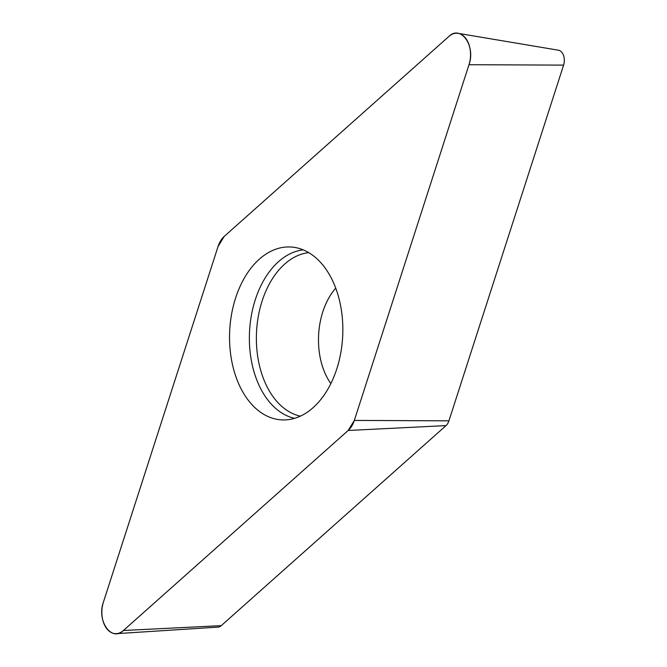<?xml version="1.0" encoding="UTF-8"?>
<svg xmlns="http://www.w3.org/2000/svg" width="667" height="667" viewBox="0 0 667 667"><rect width="100%" height="100%" fill="white"/><g stroke="black" fill="none" stroke-linecap="round" stroke-linejoin="round"><path stroke-width="1" d="M458.154 33.35L558.454 50.217A10.63 6.945 92.9 0 1 563.598 65.116L448.933 420.827A10.63 6.945 92.9 0 1 446.023 425.604L221.261 625.638A10.63 6.945 92.9 0 1 217.942 627.13L116.442 633.65A22.37 14.616 -87.1 0 0 123.428 630.498L348.191 430.465A22.37 14.616 -87.1 0 0 354.327 420.418L468.993 64.707A22.37 14.616 -87.1 0 0 458.154 33.35A22.37 14.616 -87.1 0 0 448.966 36.385L224.204 236.418A22.37 14.616 -87.1 0 0 218.067 246.473L103.402 602.184A22.37 14.616 -87.1 0 0 116.442 633.65M246.698 398.107A86.56 56.562 -87.1 0 0 285.176 419.91A86.56 56.562 -87.1 0 0 342.68 336.343A86.56 56.562 -87.1 0 0 294.03 247.324A86.56 56.562 -87.1 0 0 235.301 298.949A86.56 56.562 -87.1 0 0 246.698 398.107M348.174 430.482L354.335 420.402L468.976 64.749C475.871 45.948 460.755 24.579 448.941 36.41L224.212 236.41L218.059 246.49L103.41 602.143C96.523 620.935 111.639 642.304 123.453 630.473L348.174 430.482L446.023 425.604M123.428 630.498L221.261 625.638M563.598 65.116L468.993 64.707M354.327 420.418L448.933 420.827M294.597 418.326A84.834 55.428 92.9 0 1 266.191 397.774A84.834 55.428 92.9 0 1 253.135 307.262A84.834 55.428 92.9 0 1 303.243 249.867M308.746 252.626A82.324 53.794 -87.1 0 0 260.047 308.271A82.324 53.794 -87.1 0 0 272.695 396.173A82.324 53.794 -87.1 0 0 300.358 416.141M330.84 383.592A62.006 40.512 92.9 0 1 330.774 383.5A62.006 40.512 92.9 0 1 335.743 288.127"/></g></svg>
